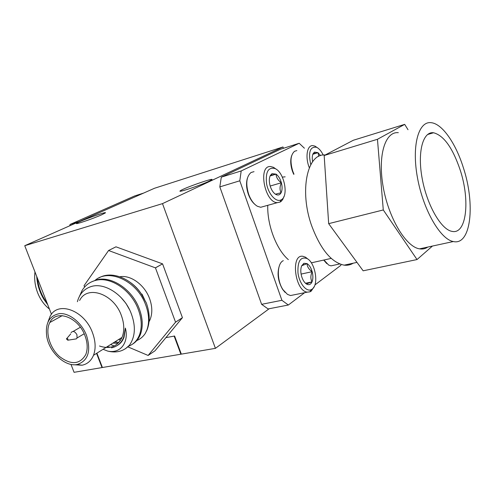 <?xml version="1.0" encoding="UTF-8"?>
<svg xmlns="http://www.w3.org/2000/svg" width="495" height="495" viewBox="0 0 495 495"><rect width="100%" height="100%" fill="white"/><g stroke="black" fill="none" stroke-linecap="round" stroke-linejoin="round"><path stroke-width="0.74" d="M71.02 332.671C72.932 330.592 74.906 331.285 76.948 334.756L77.028 337.998L76.36 338.865L74.318 339.186M67.964 339.186L67.821 340.214L66.404 338.951C66.763 338.091 67.283 338.172 67.964 339.186M85.004 335.734C87.603 342.794 87.862 349.055 85.79 354.519C79.831 364.648 71.02 365.273 59.363 356.4C49.562 347.669 44.989 331.656 49.816 322.511C55.855 308.905 78.352 316.93 85.004 335.734M86.526 335.424C91.247 351.122 88.166 360.812 77.276 364.481C65.557 367.191 49.766 352.836 46.858 337.188C44.89 323.464 49.154 315.606 59.648 313.601C69.448 312.865 81.675 322.684 86.526 335.424M73.303 364.716L82.065 365.223C87.386 364.11 91.198 360.799 93.493 355.299C95.943 348.728 95.615 341.222 92.516 332.782C84.509 310.08 57.377 300.428 49.958 316.67L48.114 321.608M99.501 346.011C109.952 349.501 117.464 346.624 122.042 337.38C124.542 330.969 124.319 323.693 121.38 315.544C113.794 293.646 87.176 284.637 79.615 300.502M111.418 347.843C117.061 346.698 121.12 343.258 123.602 337.516L125.371 328.08C129.034 341.866 121.009 353.968 107.706 351.104C116.535 353.232 123.769 351.283 129.405 345.256C135.556 336.427 135.958 325.333 130.618 311.968C123.02 293.826 103.721 282.113 90.833 286.661C83.933 289.043 79.454 294.061 77.387 301.715M118.064 343.313L112.897 343.122M121.492 338.599L120.372 338.432M94.762 280.64C108.455 267.95 136.342 280.646 145.202 303.614C149.088 313.422 149.651 322.214 146.891 329.992L147.058 329.887C150.133 321.929 149.88 312.933 146.303 302.884L141.514 294.29C130.952 278.048 111.146 270.499 98.944 277.918M132.499 344.155C136.156 341.94 138.841 338.568 140.561 334.045C143.296 326.224 142.702 317.363 138.767 307.475C131.367 288.839 110.954 275.523 96.296 279.947L91.198 282.02M125.538 348.653L129.405 345.256M107.706 351.104L103.084 349.278M79.392 296.443L82.145 290.386C85.288 285.349 89.651 282.057 95.232 280.51C109.896 276.092 130.327 289.433 137.746 308.088C141.688 317.994 142.288 326.861 139.553 334.688C137.325 340.455 133.644 344.297 128.496 346.228M114.19 345.999L110.633 344.545M146.891 329.992L145.214 333.531C142.999 336.804 140.184 339.143 136.768 340.56M147.058 329.887L145.214 333.531M130.717 282.713C135.048 285.813 138.674 289.693 141.601 294.364M114.549 342.082L118.992 342.348M120.972 342.076L121.405 341.977M129.696 309.975L125.891 303.293L120.916 297.402M106.939 346.859L110.762 347.168M117.439 345.374C120.452 343.648 122.655 340.931 124.047 337.231L125.371 328.08M122.234 340.845L121.925 340.746M120.551 340.263L118.689 339.483M141.576 294.389L141.947 294.042L144.695 299.772M149.02 321.769L149.985 319.844C152.522 313.595 152.398 306.541 149.614 298.689C144.695 284.891 130.655 274.682 119.877 276.767M127.846 346.846L148.123 355.453L175.552 322.189L155.455 267.869L108.578 250.507L84.051 285.695L84.571 287.106M115.397 341.55L117.346 342.379M175.552 322.189L182.42 317.691L175.558 322.14M182.42 317.691L155.003 350.8L148.123 355.453M108.578 250.507L115.972 246.819L108.541 250.519M115.972 246.819L162.546 263.854L155.418 267.832M155.455 267.869L162.546 263.854M162.583 263.891L182.42 317.648M79.262 221.574L70.055 224.458L134.665 195.946L143.624 193.075M69.746 225.788L70.055 224.458M49.413 309.016C44.34 305.13 40.429 299.741 37.663 292.854C35.015 285.893 34.118 278.933 34.978 271.959M37.41 278.209C38.412 287.496 41.654 295.818 47.136 303.175M36.723 276.439C37.199 284.402 39.55 291.988 43.783 299.19L47.749 304.759M36.902 276.909C37.465 284.656 39.718 291.796 43.659 298.33L47.068 303.082M323.934 260.017L328.631 265.042L331.013 265.852L333.556 265.301M323.711 260.067L326.768 263.625M162.496 203.624L282.979 146.966L154.471 188.273L24.75 245.712L162.496 203.624L215.418 348.35L181.325 354.129L174.593 336.018L165.905 337.639L174.147 336.099L180.873 354.21L102.409 367.507L96.89 353.164M181.25 353.937L180.873 354.21M101.877 214.706C93.227 218.642 73.718 225.262 76.688 223.27C79.027 221.191 108.863 210.449 105.163 213.029L101.877 214.706M209.181 181.17C200.364 185.415 175.942 193.489 180.452 190.699C184.09 187.933 216.668 176.635 211.476 179.957L209.181 181.17M96.55 353.374L102.02 367.575L74.071 372.314L70.989 364.4M51.474 314.313L24.75 245.712M282.979 146.966L283.443 148.302M215.418 348.35L269.175 308.731M102.02 367.575L102.347 367.358M284.012 196.385L282.769 199.405L281.302 201.23L280.083 202.078L277.392 202.641C264.701 202.913 257.635 165.25 270.567 166.549L273.506 167.322L276.278 169.265M254.028 171.66L251.052 172.495C246.368 176.542 245.551 183.756 248.614 194.145C250.786 200.023 253.706 204.058 257.375 206.254L260.71 207.281L264.027 206.359M247.37 178.318C246.034 182.933 246.349 188.205 248.317 194.127C249.938 198.6 252.116 202.016 254.851 204.373M281.197 199.813L281.036 199.9C276.111 202.622 268.469 194.238 266.576 183.775C265.388 171.913 268.234 166.846 275.102 168.572C284.272 172.421 288.95 196.255 281.197 199.813M275.455 194.195L281.104 192.728C279.601 189.876 279.694 186.553 281.383 182.754C278.035 180.397 276.26 177.526 276.055 174.141C278.444 175.874 280.219 178.745 281.383 182.754C282.404 186.794 282.311 190.117 281.104 192.728C279.879 194.943 278.165 195.525 275.95 194.486L275.455 194.195C273.03 192.506 271.223 189.616 270.022 185.526C268.983 181.399 269.094 178.033 270.35 175.44L272.009 173.652L276.055 174.141L270.35 175.44M270.171 186.04L281.383 182.754M270.115 175.935L276.055 174.141M261.614 304.326L268.098 308.942L288.338 305.013L281.903 300.292L239.797 180.799L219.823 186.887L261.614 304.326L281.903 300.292M221.302 177.161L241.189 170.942L299.172 143.265L280.288 149.311L221.302 177.161L219.823 186.887M340.913 264.404L340.838 265.351L314.888 284.953M304.642 292.694L288.338 305.013M299.172 143.265L304.413 148.215M239.797 180.799L241.189 170.942M285.132 176.839L282.323 177.105M267.758 205.32C267.09 225.077 276.482 249.604 288.344 259.64M353.176 263.204C350.454 264.905 347.447 265.555 344.161 265.159C331.409 262.505 320.587 249.393 311.689 225.831C299.098 190.86 307.284 152.936 325.079 155.003M408.016 129.727L404.687 124.369L353.331 140.258L324.169 155.517L328.668 223.66L363.144 270.808L417.025 259.553L432.451 246.058M324.169 155.517L377.456 139.287L383.285 209.954L328.668 223.66M404.687 124.369L377.456 139.287M383.285 209.954L417.025 259.553M427.81 247.061C425.354 248.768 422.594 249.362 419.537 248.849C406.005 246.9 388.748 218.413 383.223 187.116C377.536 155.801 385.091 131.255 398.308 132.685M463.32 167.582C475.509 204.218 471.036 245.792 453.34 241.541C440.346 239.357 423.312 209.998 417.502 177.94C411.537 145.858 418.417 120.959 431.114 122.686C442.146 123.626 455.709 143.185 463.32 167.582M460.158 169.927C470.324 200.45 466.531 234.828 451.991 231.369C441.15 229.618 427.024 205.215 422.198 178.652C417.229 152.064 422.897 131.249 433.54 132.759C443.786 135.451 452.659 147.838 460.158 169.927M309.319 167.737C305.056 157.336 307.018 145.19 312.729 145.598L314.975 146.124L317.289 147.646M296.851 150.598L294.593 151.253C290.54 154.805 289.922 161.426 292.737 171.128L293.981 174.209M291.666 155.647C290.219 159.922 290.466 165.089 292.409 171.14L293.696 174.296M310.786 164.649C308.1 152.144 310.031 146.353 316.583 147.275C319.083 148.494 321.298 151.093 323.235 155.065M312.642 161.704C311.999 158.375 312.141 155.708 313.069 153.698L314.492 152.101L317.994 152.677L320.568 155.628M318.805 156.34L317.994 152.677L313.069 153.698M312.821 154.273L317.994 152.677M314.17 286.648L311.219 291.11L309.938 291.84L307.383 292.143C294.952 291.382 290.336 253.966 302.86 256.292L305.551 257.214L308.107 259.244M307.383 292.143L290.503 295.54L287.447 294.364L283.066 289.792C276.625 280.566 276.853 263.26 283.319 260.661M290.503 295.54L293.838 294.872M279.304 265.957C276.934 273.549 278.029 281.346 282.589 289.34L285.132 292.415M312.184 289.105L311.033 289.761C306.065 291.914 299.178 283.097 297.965 272.788C297.507 261.187 300.545 256.441 307.073 258.551C315.303 262.622 319.028 284.668 312.184 289.105M306.547 284.056L306.727 284.161C306.869 283.74 308.632 282.985 312.017 281.89C310.452 278.846 310.501 275.449 312.159 271.687C308.874 269.391 307.172 266.706 307.061 263.631C309.319 265.072 311.021 267.758 312.159 271.687C313.168 275.672 313.125 279.069 312.017 281.89C310.78 284.52 309.016 285.275 306.727 284.161L306.547 284.056C304.332 282.602 302.662 279.935 301.529 276.055C300.502 271.99 300.57 268.55 301.715 265.735L303.93 263.291L307.061 263.631L301.715 265.735M301.09 274.088L312.159 271.687M312.017 281.89L305.483 283.258M77.028 337.998L84.175 333.772M73.167 331.427L80.363 327.245M67.821 340.214L76.36 338.865M66.924 338.339L70.729 333.871M49.816 322.511L62.283 315.624M77.276 364.481L82.065 365.223M122.042 337.38L93.493 355.299M139.553 334.688L140.561 334.045M123.602 337.522L124.053 337.231M149.985 319.844L149.137 320.376M43.659 298.33L43.783 299.19M339.712 263.959L331.013 265.852M180.452 190.699L180.619 191.175M277.392 202.641L260.71 207.281M275.102 168.572L273.506 167.322M281.036 199.9L280.083 202.078M271.334 175.304L272.009 173.652M275.573 194.176L275.95 194.486M331.211 258.39L311.324 262.833M344.161 265.159L356.982 262.381M453.34 241.541L419.537 248.849M433.54 132.759L427.494 134.553M316.583 147.275L314.975 146.124M313.818 153.654L314.492 152.101M307.073 258.551L305.551 257.214M311.033 289.761L309.938 291.84M303.082 264.986L303.93 263.291"/></g></svg>
